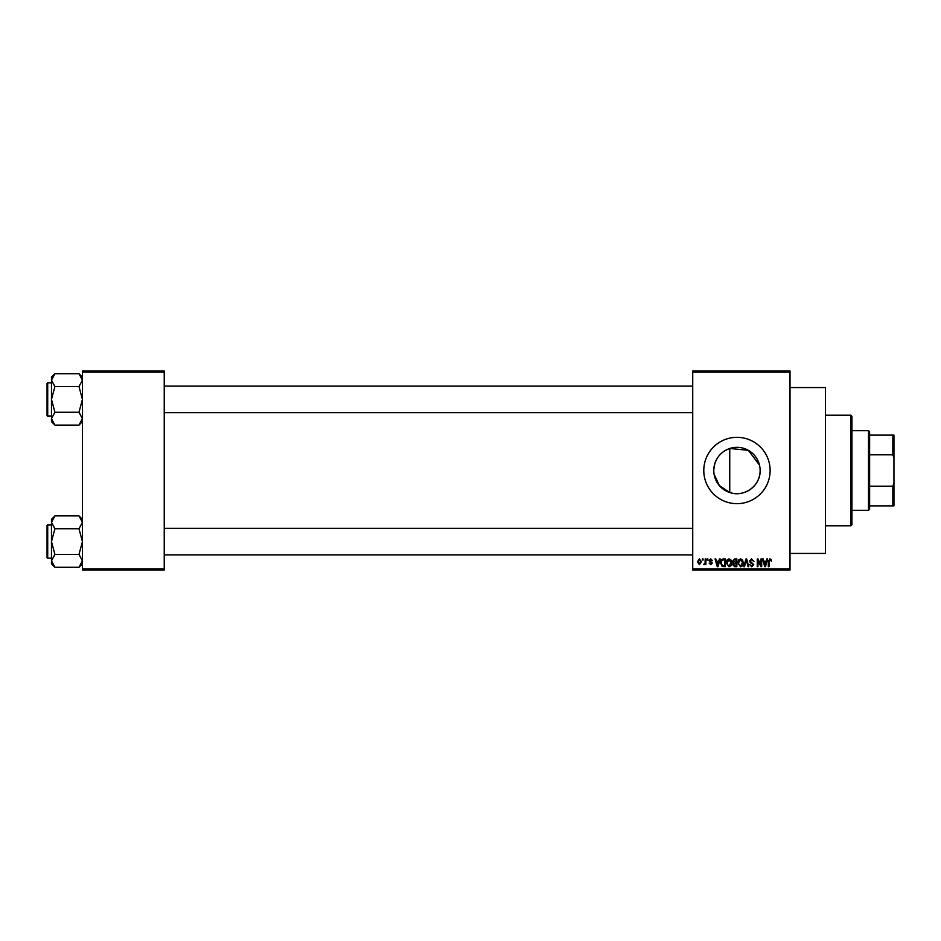 <?xml version="1.0" encoding="UTF-8"?>
<svg xmlns="http://www.w3.org/2000/svg" width="941" height="941" viewBox="0 0 941 941"><rect width="100%" height="100%" fill="white"/><g stroke="black" fill="none" stroke-linecap="round" stroke-linejoin="round"><path stroke-width="1.41" d="M760.128 470.5A23.172 23.172 0 0 1 736.956 493.672A23.172 23.172 0 0 1 713.784 470.5A23.172 23.172 0 0 1 736.956 447.328A23.172 23.172 0 0 1 760.128 470.5C760.599 485.744 744.19 497.707 729.745 492.519L719.347 485.568L714.066 474.158M703.786 470.5A33.17 33.17 0 0 0 736.956 503.67A33.17 33.17 0 0 0 770.126 470.5A33.17 33.17 0 0 0 736.956 437.33A33.17 33.17 0 0 0 703.786 470.5M790.017 387.574L825.398 387.574L825.398 553.426L790.017 553.426M790.017 372.095L692.729 372.095L692.729 370.989L790.017 370.989L790.017 570.011L692.729 570.011L692.729 568.905L790.017 568.905M702.374 558.954L703.08 558.954L703.08 560.06L702.374 560.06L702.374 558.954M707.197 558.954L707.903 558.954L707.903 560.06L707.197 560.06L707.197 558.954M719.43 558.954L720.171 558.954L718.03 566.694L717.289 566.694L715.042 558.954L715.783 558.954L716.383 561.259L718.818 561.259L719.43 558.954M731.028 560.06L731.722 562.718C731.875 564.906 730.969 566.27 729.004 566.788L726.299 562.812L726.993 560.036L729.016 558.848L731.028 560.06M742.59 560.06L743.284 562.718C743.437 564.906 742.531 566.27 740.567 566.788L737.862 562.812L738.556 560.036L740.567 558.848L742.59 560.06M751.612 558.848L753.941 561.459L751.541 559.754L750.118 561.083L753.741 564.671L751.741 566.788L749.612 564.482L751.718 565.882L752.812 563.859L750.483 562.93L749.412 561.095L751.612 558.848M766.868 558.954L767.609 558.954L765.468 566.694L764.727 566.694L762.481 558.954L763.222 558.954L763.833 561.259L766.268 561.259L766.868 558.954M692.729 372.095L692.729 568.905M771.008 559.401L771.432 561.259L769.867 559.754L769.115 560.342L769.02 566.694L768.315 566.694L768.315 561.436L769.903 558.848L771.008 559.401M760.975 558.954L761.681 558.954L761.681 566.694L760.928 566.694L757.964 560.483L757.964 566.694L757.258 566.694L757.258 558.954L758.011 558.954L760.975 565.141L760.975 558.954M745.966 558.954L746.648 558.954L748.742 566.694L748.013 566.694L746.354 559.848L744.496 566.694L743.755 566.694L745.966 558.954M734.674 558.954L736.85 558.954L736.85 566.694L734.662 566.694L732.733 564.741L733.486 563.118L732.533 561.224L734.674 558.954M723.229 558.954L725.299 558.954L725.299 566.694L722.206 566.541L720.571 562.859C720.383 560.66 721.277 559.354 723.229 558.954M710.714 558.848L712.431 560.66L710.667 559.648L709.714 560.53L712.325 563.071L710.737 564.682L709.114 563.071L710.714 563.871L711.619 563.188L709.008 560.671L710.714 558.848M705.197 558.954L705.891 558.954L705.891 564.576L705.197 563.683L704.35 564.682L703.68 564.377L705.056 563.012L705.197 558.954M699.41 558.848L701.374 561.765L699.41 564.682L697.457 561.824L699.41 558.848M713.784 470.5C714.407 459.631 719.736 452.292 729.745 448.481L748.318 450.304L759.481 465.066M164.24 570.011L82.432 570.011L82.432 568.905L164.24 568.905L164.24 570.011M164.24 372.095L82.432 372.095L82.432 370.989L164.24 370.989L164.24 568.905M82.432 372.095L82.432 568.905M765.374 564.412L766.021 562.165L764.068 562.165L765.045 565.882L765.374 564.412M740.567 565.882L742.578 562.706L740.579 559.754L738.556 562.836L738.861 564.588L740.567 565.882M736.144 565.788L736.144 563.471L734.086 563.541L733.439 564.612L736.144 565.788M736.144 562.565L736.144 559.848L733.933 559.954L733.239 561.212L736.144 562.565M729.004 565.882L731.028 562.706L729.016 559.754L727.005 562.836L727.299 564.588L729.004 565.882M724.594 565.788L724.594 559.848L723.323 559.848L721.559 560.977L721.277 562.871L722.347 565.635L724.594 565.788M717.924 564.412L718.583 562.165L716.63 562.165L717.607 565.882L717.924 564.412M699.434 563.871L700.669 561.765L699.398 559.648L698.151 561.765L699.434 563.871M850.829 415.216L851.934 416.322L851.934 524.678L850.829 525.784L850.829 415.216L825.398 415.216M729.745 448.481L729.745 492.519M82.432 421.662L78.985 425.109L54.919 425.109L51.473 418.674L54.919 412.252L51.473 399.407L54.919 386.563L51.473 380.14L54.919 373.718L51.473 377.153L51.473 421.662L54.919 425.109M47.05 385.034L47.05 383.493A0.659 0.659 0 0 1 47.709 382.822L47.709 415.993A0.659 0.659 0 0 1 47.05 415.334L47.05 383.493A0.659 0.659 0 0 1 47.709 382.822L51.473 382.822M47.709 415.993L51.473 415.993M82.432 377.153L78.985 373.718L54.919 373.718M78.985 373.718L82.432 380.14L78.985 386.563L54.919 386.563M78.985 386.563L82.432 399.407L78.985 412.252L54.919 412.252M78.985 412.252L82.432 418.674L78.985 425.109M868.519 510.304L868.519 430.696L869.625 431.801L869.625 509.199L868.519 510.304L851.934 510.304M868.519 430.696L851.934 430.696M893.95 505.882L892.844 505.882L892.844 486.179L893.95 483.204L893.95 505.882M869.625 505.882L892.844 505.882M869.625 435.118L893.95 435.118L893.95 483.204M869.625 486.179L892.844 486.179M893.95 457.796L892.844 454.821L892.844 435.118M869.625 454.821L892.844 454.821M47.05 415.334L47.05 413.781M82.432 563.847L78.985 567.282L54.919 567.282L51.473 560.86L54.919 554.437L51.473 541.593L54.919 528.748L51.473 522.326L54.919 515.891L51.473 519.338L51.473 563.847L54.919 567.282M47.05 527.219L47.05 525.666A0.659 0.659 0 0 1 47.709 525.007L47.709 558.178A0.659 0.659 0 0 1 47.05 557.507L47.05 525.666A0.659 0.659 0 0 1 47.709 525.007L51.473 525.007M47.709 558.178L51.473 558.178M82.432 519.338L78.985 515.891L54.919 515.891M78.985 515.891L82.432 522.326L78.985 528.748L54.919 528.748M78.985 528.748L82.432 541.593L78.985 554.437L54.919 554.437M78.985 554.437L82.432 560.86L78.985 567.282M47.05 557.507L47.05 555.966M850.829 525.784L825.398 525.784M692.729 386.139L164.24 386.139M692.729 412.676L164.24 412.676M164.24 554.861L692.729 554.861M164.24 528.324L692.729 528.324"/></g></svg>
